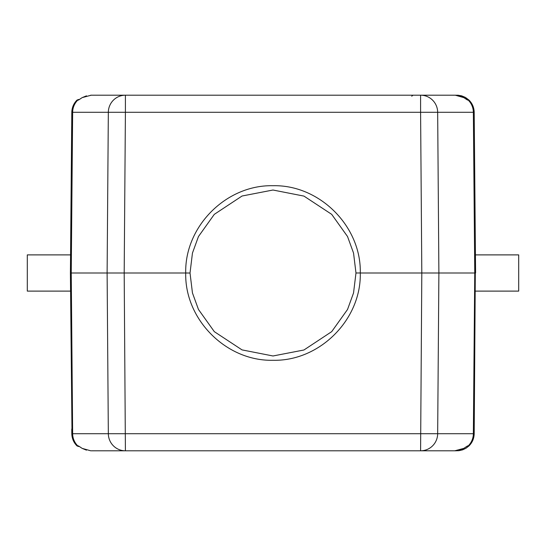 <?xml version="1.0" encoding="UTF-8"?>
<svg xmlns="http://www.w3.org/2000/svg" width="546" height="546" viewBox="0 0 546 546"><rect width="100%" height="100%" fill="white"/><g stroke="black" fill="none" stroke-linecap="round" stroke-linejoin="round"><path stroke-width="0.82" d="M422.297 95.188L123.703 95.188M463.8 97.611L468.229 100.116A2.157 2.136 90 0 0 466.734 99.502L469.021 100.116L467.512 99.502M463.875 97.652L455.262 95.195M467.608 100.116A2.157 2.136 -90 0 0 466.81 99.618M185.715 273.041C184.63 319.601 226.372 361.404 273.014 360.285C319.669 361.384 361.391 319.56 360.285 273L421.812 273L420.591 112.285L437.667 112.285A17.24 17.076 -90 0 0 420.597 95.188L125.409 95.188A17.24 17.076 90 0 0 108.333 112.285L125.409 112.285L125.409 95.188L91.25 95.188L82.2 97.611M70.564 254.893L70.407 273L70.564 254.893L27.3 254.893L27.3 291.107L70.564 291.107L70.407 273L71.246 273L72.645 433.715L108.333 433.715A17.24 17.076 90 0 0 125.403 450.812L420.591 450.812A17.24 17.076 -90 0 0 437.667 433.715L108.333 433.715L107.112 273L185.715 273C184.637 226.419 226.297 184.63 272.98 185.715C319.642 184.596 361.363 226.392 360.285 272.959L355.978 273L353.542 253.051L347.529 236.52L331.688 214.339L303.965 196.103L272.986 190.022L242.049 196.014L214.291 214.36L198.464 236.534L192.451 253.064L190.022 273.02L192.458 292.963L198.478 309.486L214.319 331.661L242.035 349.897L273.007 355.978L303.945 349.993L331.695 331.654L347.529 309.473L353.535 292.984L355.978 273M132.371 450.812L148.546 450.812M466.81 446.382A2.157 2.136 -90 0 0 467.608 445.884L463.875 448.348L454.75 450.812L318.263 450.812M455.009 450.812L458.988 450.689L462.687 449.829L466.038 448.218L469.021 445.884C472.338 442.506 474.065 438.452 474.194 433.715L473.355 433.715A17.24 17.076 90 0 1 468.229 445.884L469.021 445.884C472.338 442.506 474.065 438.452 474.194 433.715L475.436 254.893L475.593 273L421.812 273L420.591 450.812L450.941 450.812M76.979 100.116C73.662 103.494 71.936 107.548 71.806 112.285L72.645 112.285A17.24 17.076 -90 0 1 77.771 100.116L76.979 100.116L78.487 99.502L76.979 100.116C73.662 103.494 71.936 107.548 71.806 112.285L70.564 291.107M79.19 446.382A2.157 2.136 90 0 1 78.392 445.884L77.771 445.884A2.157 2.136 -90 0 0 79.266 446.498L77.771 445.884A17.24 17.076 -90 0 1 72.645 433.715L72.017 433.722C72.147 438.452 73.867 442.506 77.177 445.884M82.2 448.389L90.738 450.805M78.392 445.884L82.125 448.348M71.765 429.013L71.806 433.715C71.936 438.452 73.662 442.506 76.979 445.884L78.487 446.498M71.246 273L72.645 112.285L108.333 112.285L107.112 273L70.407 273L72.017 433.715M71.806 112.285L71.765 116.987M70.407 273L71.683 126.454M79.19 99.618A2.157 2.136 90 0 0 78.392 100.116L82.125 97.652M78.487 99.502L79.32 99.502M90.732 95.195L227.737 95.188M467.512 446.498L469.021 445.884L466.68 446.498M455.268 450.805L438.622 450.812M475.436 254.893L518.7 254.893L518.7 291.107L475.436 291.107M474.194 112.285C474.065 107.548 472.338 103.494 469.021 100.116L468.229 100.116A17.24 17.076 90 0 1 473.355 112.285L474.194 112.285L475.593 273L474.754 273L473.355 112.285L437.667 112.285L438.888 273L437.667 433.715L473.355 433.715L474.754 273M474.194 433.797L474.235 429.013M454.75 95.188L420.591 95.188A17.24 17.24 0 0 0 420.591 95.188A17.24 17.076 -90 0 0 420.591 95.188L420.591 112.285L125.409 112.285L124.188 273L125.409 450.812A17.24 17.24 0 0 0 125.409 450.812A17.24 17.076 90 0 0 125.409 450.812L91.25 450.812M185.715 273L190.022 273.034M413.629 95.188A2.157 2.136 -90 0 0 411.78 96.267M79.266 99.502A2.157 2.136 -90 0 0 77.771 100.116L78.392 100.116M466.734 446.498A2.157 2.136 90 0 0 468.229 445.884L467.608 445.884M468.823 445.884C472.133 442.506 473.853 438.452 473.983 433.715M469 100.095L465.451 97.434L461.684 95.85L458.128 95.229L450.948 95.188M466.823 99.631L463.841 97.625L459.527 95.843M79.177 446.369L82.159 448.375L86.473 450.157M86.473 95.843L82.166 97.632L79.177 99.631M459.527 450.157L463.834 448.368L466.823 446.369M474.317 126.454L474.194 112.183M318.263 95.188L301.931 95.188"/></g></svg>
